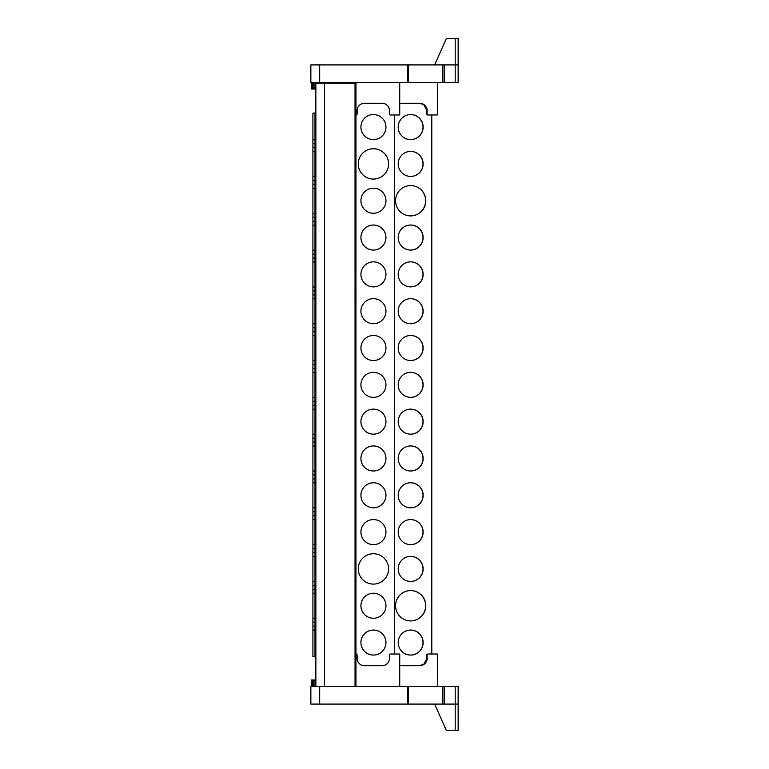 <?xml version="1.0" encoding="UTF-8"?>
<svg xmlns="http://www.w3.org/2000/svg" width="769" height="769" viewBox="0 0 769 769"><rect width="100%" height="100%" fill="white"/><g stroke="black" fill="none" stroke-linecap="round" stroke-linejoin="round"><path stroke-width="1.15" d="M312.916 642.557L312.916 656.755L314.992 656.813L314.992 630.022L312.916 630.061L312.916 642.557M312.916 630.061L312.916 626.177L314.992 626.139L314.992 593.216L312.916 593.255L312.916 618.257L314.992 618.286A0.884 0.779 180 0 1 315.857 619.064M315.857 622.169L312.916 622.14L312.916 626.177M312.916 622.14L312.916 618.257M312.916 593.255L312.916 589.371L314.992 589.333L314.992 556.42L312.916 556.448L312.916 581.451L314.992 581.489A0.884 0.779 180 0 1 315.857 582.258M315.857 585.372L312.916 585.334L312.916 589.371M312.916 585.334L312.916 581.451M312.916 556.448L312.916 552.565L314.992 552.536L314.992 519.613L312.916 519.652L312.916 544.644L314.992 544.683A0.884 0.779 180 0 1 315.857 545.461M315.857 548.566L312.916 548.528L312.916 552.565M312.916 548.528L312.916 544.644M312.916 519.652L312.916 515.759L314.992 515.73L314.992 482.807L312.916 482.845L312.916 507.838L314.992 507.876A0.884 0.779 180 0 1 315.857 508.655M315.857 511.76L312.916 511.731L312.916 515.759M312.916 511.731L312.916 507.838M312.916 482.845L312.916 478.952L314.992 478.924L314.992 446.001L312.916 446.039L312.916 471.032L314.992 471.07A0.884 0.779 180 0 1 315.857 471.849M315.857 474.954L312.916 474.925L312.916 478.952M312.916 474.925L312.916 471.032M312.916 446.039L312.916 442.156L314.992 442.117L314.992 409.195L312.916 409.233L312.916 434.235L314.992 434.264A0.884 0.779 180 0 1 315.857 435.043M315.857 438.147L312.916 438.119L312.916 442.156M312.916 438.119L312.916 434.235M312.916 409.233L312.916 405.35L314.992 405.311L314.992 372.398L312.916 372.427L312.916 397.429L314.992 397.467A0.884 0.779 180 0 1 315.857 398.236M315.857 401.351L312.916 401.312L312.916 405.35M312.916 401.312L312.916 397.429M312.916 372.427L312.916 368.543L314.992 368.514L314.992 335.592L312.916 335.63L312.916 360.623L314.992 360.661A0.884 0.779 180 0 1 315.857 361.44M315.857 364.544L312.916 364.506L312.916 368.543M312.916 364.506L312.916 360.623M312.916 335.63L312.916 331.737L314.992 331.708L314.992 298.785L312.916 298.824L312.916 323.816L314.992 323.855A0.884 0.779 180 0 1 315.857 324.633M315.857 327.738L312.916 327.709L312.916 331.737M312.916 327.709L312.916 323.816M312.916 298.824L312.916 294.94L314.992 294.902L314.992 261.979L312.916 262.018L312.916 287.02L314.992 287.048A0.884 0.779 180 0 1 315.857 287.827M315.857 290.932L312.916 290.903L312.916 294.94M312.916 290.903L312.916 287.02M312.916 262.018L312.916 258.134L314.992 258.096L314.992 225.173L312.916 225.211L312.916 250.213L314.992 250.242A0.884 0.779 180 0 1 315.857 251.021M315.857 254.126L312.916 254.097L312.916 258.134M312.916 254.097L312.916 250.213M312.916 225.211L312.916 221.328L314.992 221.299L314.992 188.376L312.916 188.405L312.916 213.407L314.992 213.446A0.884 0.779 180 0 1 315.857 214.215M315.857 217.329L312.916 217.291L312.916 221.328M312.916 217.291L312.916 213.407M312.916 188.405L312.916 184.522L314.992 184.493L314.992 151.57L312.916 151.608L312.916 176.601L314.992 176.639A0.884 0.779 180 0 1 315.857 177.418M315.857 180.523L312.916 180.484L312.916 184.522M312.916 180.484L312.916 176.601M312.916 151.608L312.916 147.715L314.992 147.686L315.002 140.189M315.857 143.716L312.916 143.688L312.916 147.715M312.916 143.688L312.916 139.795L314.992 139.833L314.992 113.043L315.857 112.159M314.992 113.043L312.916 113.101L312.916 139.795M314.992 152.771L314.992 147.686L315.857 147.686M314.992 189.578L314.992 184.493L315.857 184.493M314.992 226.384L314.992 221.299L315.857 221.299M314.992 263.19L314.992 258.096L315.857 258.096M314.992 299.997L314.992 294.902L315.857 294.902M314.992 336.793L314.992 331.708L315.857 331.708M314.992 373.599L314.992 368.514L315.857 368.514M314.992 410.406L314.992 405.311L315.857 405.311M314.992 447.212L314.992 442.117L315.857 442.117M314.992 484.018L314.992 478.924L315.857 478.924M314.992 520.815L314.992 515.73L315.857 515.73M314.992 557.621L314.992 552.536L315.857 552.536M314.992 594.427L314.992 589.333L315.857 589.333M315.002 629.753L314.992 626.139L315.857 626.139M323.249 83.062L323.249 82.552M344.743 82.552L344.743 83.062M357.229 109.227L357.095 114.1A0.884 0.884 0 0 1 356.21 114.975L355.951 114.975M385.961 605.741A12.515 12.515 0 0 1 373.436 618.257A12.515 12.515 0 0 1 360.921 605.741A12.515 12.515 0 0 1 373.436 593.226A12.515 12.515 0 0 1 385.961 605.741M385.961 642.557A12.515 12.515 0 0 1 373.436 655.073A12.515 12.515 0 0 1 360.921 642.557A12.515 12.515 0 0 1 373.436 630.042A12.515 12.515 0 0 1 385.961 642.557M385.961 127.096A12.515 12.515 0 0 1 373.436 139.612A12.515 12.515 0 0 1 360.921 127.096A12.515 12.515 0 0 1 373.436 114.571A12.515 12.515 0 0 1 385.961 127.096M388.605 163.912A15.169 15.169 0 0 1 373.436 179.081A15.169 15.169 0 0 1 358.267 163.912A15.169 15.169 0 0 1 373.436 148.744A15.169 15.169 0 0 1 388.605 163.912M385.961 200.728A12.515 12.515 0 0 1 373.436 213.253A12.515 12.515 0 0 1 360.921 200.728A12.515 12.515 0 0 1 373.436 188.213A12.515 12.515 0 0 1 385.961 200.728M385.961 237.554A12.515 12.515 0 0 1 373.436 250.069A12.515 12.515 0 0 1 360.921 237.554A12.515 12.515 0 0 1 373.436 225.029A12.515 12.515 0 0 1 385.961 237.554M385.961 274.37A12.515 12.515 0 0 1 373.436 286.885A12.515 12.515 0 0 1 360.921 274.37A12.515 12.515 0 0 1 373.436 261.854A12.515 12.515 0 0 1 385.961 274.37M385.961 311.185A12.515 12.515 0 0 1 373.436 323.711A12.515 12.515 0 0 1 360.921 311.185A12.515 12.515 0 0 1 373.436 298.67A12.515 12.515 0 0 1 385.961 311.185M385.961 348.011A12.515 12.515 0 0 1 373.436 360.526A12.515 12.515 0 0 1 360.921 348.011A12.515 12.515 0 0 1 373.436 335.486A12.515 12.515 0 0 1 385.961 348.011M385.961 384.827A12.515 12.515 0 0 1 373.436 397.342A12.515 12.515 0 0 1 360.921 384.827A12.515 12.515 0 0 1 373.436 372.311A12.515 12.515 0 0 1 385.961 384.827M385.961 421.643A12.515 12.515 0 0 1 373.436 434.168A12.515 12.515 0 0 1 360.921 421.643A12.515 12.515 0 0 1 373.436 409.127A12.515 12.515 0 0 1 385.961 421.643M385.961 458.468A12.515 12.515 0 0 1 373.436 470.984A12.515 12.515 0 0 1 360.921 458.468A12.515 12.515 0 0 1 373.436 445.943A12.515 12.515 0 0 1 385.961 458.468M385.961 495.284A12.515 12.515 0 0 1 373.436 507.8A12.515 12.515 0 0 1 360.921 495.284A12.515 12.515 0 0 1 373.436 482.769A12.515 12.515 0 0 1 385.961 495.284M385.961 532.1A12.515 12.515 0 0 1 373.436 544.625A12.515 12.515 0 0 1 360.921 532.1A12.515 12.515 0 0 1 373.436 519.584A12.515 12.515 0 0 1 385.961 532.1M388.605 568.925A15.169 15.169 0 0 1 373.436 584.094A15.169 15.169 0 0 1 358.267 568.925A15.169 15.169 0 0 1 373.436 553.747A15.169 15.169 0 0 1 388.605 568.925M395.9 654.025L394.641 654.025L394.641 114.975L395.9 114.975M386.509 104.747L384.769 103.786M399.726 82.552L399.726 114.975L390.316 114.975A0.884 0.884 0 0 1 389.441 114.1L389.306 109.227M359.921 104.834L359.161 105.516M358.537 106.257L358.191 106.766M389.441 110.63A7.354 7.354 0 0 0 382.087 103.277L364.448 103.277A7.354 7.354 0 0 0 357.095 110.63M355.951 654.025L356.21 654.025A0.884 0.884 0 0 1 357.095 654.9L357.229 659.773M358.191 662.234L358.537 662.743M389.306 659.773L389.441 654.9A0.884 0.884 0 0 1 390.316 654.025L399.726 654.025L399.726 686.448M384.769 665.214L386.509 664.253M318.799 82.552L318.799 83.062L324.537 83.062L315.857 83.062L315.857 686.448M407.349 82.552L310.859 82.552L310.859 64.913L407.349 64.913L407.349 82.552L408.483 82.552L408.483 64.913L407.349 64.913M458.141 64.913L455.2 64.913L455.2 82.552L458.141 82.552L458.141 38.45L446.376 38.45L434.62 64.913M455.2 82.552L444.319 82.552L444.319 64.913L442.848 64.913L442.848 82.552L444.319 82.552M408.483 64.913L442.848 64.913L442.848 82.552L408.483 82.552M315.857 89.021L312.656 89.021L312.656 82.552M313.444 89.021L313.444 82.552M431.793 654.025L431.793 114.975M423.142 568.925A12.515 12.467 -90 0 1 410.675 581.441A12.515 12.467 -90 0 1 398.198 568.925A12.515 12.467 -90 0 1 410.675 556.4A12.515 12.467 -90 0 1 423.142 568.925M423.142 532.1A12.515 12.467 -90 0 1 410.675 544.625A12.515 12.467 -90 0 1 398.198 532.1A12.515 12.467 -90 0 1 410.675 519.584A12.515 12.467 -90 0 1 423.142 532.1M423.142 495.284A12.515 12.467 -90 0 1 410.675 507.8A12.515 12.467 -90 0 1 398.198 495.284A12.515 12.467 -90 0 1 410.675 482.769A12.515 12.467 -90 0 1 423.142 495.284M423.142 458.468A12.515 12.467 -90 0 1 410.675 470.984A12.515 12.467 -90 0 1 398.198 458.468A12.515 12.467 -90 0 1 410.675 445.943A12.515 12.467 -90 0 1 423.142 458.468M423.142 421.643A12.515 12.467 -90 0 1 410.675 434.168A12.515 12.467 -90 0 1 398.198 421.643A12.515 12.467 -90 0 1 410.675 409.127A12.515 12.467 -90 0 1 423.142 421.643M423.142 384.827A12.515 12.467 -90 0 1 410.675 397.342A12.515 12.467 -90 0 1 398.198 384.827A12.515 12.467 -90 0 1 410.675 372.311A12.515 12.467 -90 0 1 423.142 384.827M423.142 348.011A12.515 12.467 -90 0 1 410.675 360.526A12.515 12.467 -90 0 1 398.198 348.011A12.515 12.467 -90 0 1 410.675 335.486A12.515 12.467 -90 0 1 423.142 348.011M423.142 311.185A12.515 12.467 -90 0 1 410.675 323.711A12.515 12.467 -90 0 1 398.198 311.185A12.515 12.467 -90 0 1 410.675 298.67A12.515 12.467 -90 0 1 423.142 311.185M423.142 274.37A12.515 12.467 -90 0 1 410.675 286.885A12.515 12.467 -90 0 1 398.198 274.37A12.515 12.467 -90 0 1 410.675 261.854A12.515 12.467 -90 0 1 423.142 274.37M423.142 237.554A12.515 12.467 -90 0 1 410.675 250.069A12.515 12.467 -90 0 1 398.198 237.554A12.515 12.467 -90 0 1 410.675 225.029A12.515 12.467 -90 0 1 423.142 237.554M425.786 200.728A15.169 15.111 -90 0 1 410.675 215.906A15.169 15.111 -90 0 1 395.564 200.728A15.169 15.111 -90 0 1 410.675 185.56A15.169 15.111 -90 0 1 425.786 200.728M423.142 163.912A12.515 12.467 -90 0 1 410.675 176.428A12.515 12.467 -90 0 1 398.198 163.912A12.515 12.467 -90 0 1 410.675 151.397A12.515 12.467 -90 0 1 423.142 163.912M423.142 127.096A12.515 12.467 -90 0 1 410.675 139.612A12.515 12.467 -90 0 1 398.198 127.096A12.515 12.467 -90 0 1 410.675 114.571A12.515 12.467 -90 0 1 423.142 127.096M423.142 642.557A12.515 12.467 -90 0 1 410.675 655.073A12.515 12.467 -90 0 1 398.198 642.557A12.515 12.467 -90 0 1 410.675 630.042A12.515 12.467 -90 0 1 423.142 642.557M425.786 605.741A15.169 15.111 -90 0 1 410.675 620.91A15.169 15.111 -90 0 1 395.564 605.741A15.169 15.111 -90 0 1 410.675 590.573A15.169 15.111 -90 0 1 425.786 605.741M410.608 581.441A12.515 12.467 90 0 0 423.017 568.925A12.515 12.467 90 0 0 410.608 556.4M410.608 544.625A12.515 12.467 90 0 0 423.017 532.1A12.515 12.467 90 0 0 410.608 519.584M410.608 507.8A12.515 12.467 90 0 0 423.017 495.284A12.515 12.467 90 0 0 410.608 482.769M410.608 470.984A12.515 12.467 90 0 0 423.017 458.468A12.515 12.467 90 0 0 410.608 445.943M410.608 434.168A12.515 12.467 90 0 0 423.017 421.643A12.515 12.467 90 0 0 410.608 409.127M410.608 397.342A12.515 12.467 90 0 0 423.017 384.827A12.515 12.467 90 0 0 410.608 372.311M410.608 360.526A12.515 12.467 90 0 0 423.017 348.011A12.515 12.467 90 0 0 410.608 335.486M410.608 323.711A12.515 12.467 90 0 0 423.017 311.185A12.515 12.467 90 0 0 410.608 298.67M410.608 286.885A12.515 12.467 90 0 0 423.017 274.37A12.515 12.467 90 0 0 410.608 261.854M410.608 250.069A12.515 12.467 90 0 0 423.017 237.554A12.515 12.467 90 0 0 410.608 225.029M410.608 215.897A15.169 15.111 90 0 0 425.651 200.728A15.169 15.111 90 0 0 410.608 185.56M410.608 176.428A12.515 12.467 90 0 0 423.017 163.912A12.515 12.467 90 0 0 410.608 151.397M410.608 139.612A12.515 12.467 90 0 0 423.017 127.096A12.515 12.467 90 0 0 410.608 114.581M410.608 655.073A12.515 12.467 90 0 0 423.017 642.557A12.515 12.467 90 0 0 410.608 630.042M410.608 620.91A15.169 15.111 90 0 0 425.651 605.741A15.169 15.111 90 0 0 410.608 590.573M437.34 82.552L437.34 114.975L427.968 114.975A0.884 0.875 -90 0 1 427.083 114.1L426.584 109.227L427.362 109.102L426.584 109.227A7.354 7.325 90 0 0 423.796 104.747L422.133 103.786A7.354 7.325 90 0 0 419.461 103.277L423.431 104.488A0.884 0.567 -54.1 0 0 423.459 104.507M423.786 104.747L427.083 110.63A7.354 7.325 90 0 0 419.768 103.277L402.187 103.277A7.354 7.325 90 0 0 399.726 103.7M427.968 114.975L433.197 114.975M427.083 114.1L427.083 110.63M444.319 64.913L455.2 64.913L455.2 38.45M314.04 89.021L314.04 82.552M311.368 82.552L311.368 89.021L312.656 89.021M399.726 665.3A7.354 7.325 90 0 0 402.187 665.723L419.768 665.723A7.354 7.325 90 0 0 427.083 658.37L423.796 664.253A7.354 7.325 90 0 0 426.584 659.773L427.362 659.898L426.584 659.773L427.083 654.9A0.884 0.875 -90 0 1 427.968 654.025L437.34 654.025L437.34 686.448M423.796 664.253L419.461 665.723A7.354 7.325 90 0 0 422.133 665.214L423.459 664.493M433.197 654.025L427.968 654.025M413.357 686.448L414.078 686.448M417.663 686.448L416.875 686.448M418.048 686.448L420.681 686.448L418.048 686.448M427.083 658.37L427.083 654.9M357.095 658.37A7.354 7.354 0 0 0 364.448 665.723L382.087 665.723A7.354 7.354 0 0 0 389.441 658.37M355.038 82.552L355.047 686.448L355.951 686.448L355.951 83.062L324.537 83.062L324.537 686.448M355.951 384.933L355.951 83.062L355.951 686.448L355.951 83.062L355.951 686.448L355.086 686.448L355.086 384.933M311.368 686.448L311.368 679.979L315.857 679.979M313.444 679.979L313.444 686.448M314.04 686.448L314.04 679.979M319.683 704.087L319.683 686.448L407.349 686.448L407.349 704.087L310.859 704.087L310.859 686.448L318.799 686.448M407.349 704.087L408.483 704.087L408.483 686.448L407.349 686.448M408.483 686.448L442.848 686.448L442.848 704.087L444.319 704.087L444.319 686.448L442.848 686.448L442.848 704.087L408.483 704.087M444.319 686.448L455.2 686.448L455.2 704.087L458.141 704.087L458.141 686.448L455.2 686.448M434.62 704.087L446.376 730.55L458.141 730.55L458.141 704.087M455.2 730.55L455.2 704.087L444.319 704.087M314.992 433.062L314.992 434.264M314.992 630.022A0.884 0.779 180 0 0 315.857 629.244M314.992 396.256L314.992 397.467M314.992 359.45L314.992 360.661M314.992 322.644L314.992 323.855M314.992 285.847L314.992 287.048M314.992 249.041L314.992 250.242M314.992 212.234L314.992 213.446M314.992 175.428L314.992 176.639M314.992 617.084L314.992 618.286M314.992 580.278L314.992 581.489M314.992 543.472L314.992 544.683M314.992 506.665L314.992 507.876M314.992 469.869L314.992 471.07M314.992 139.833A0.884 0.779 180 0 1 315.857 140.612M314.992 151.57A0.884 0.779 180 0 0 315.857 150.791M314.992 188.376A0.884 0.779 180 0 0 315.857 187.598M314.992 225.173A0.884 0.779 180 0 0 315.857 224.404M314.992 261.979A0.884 0.779 180 0 0 315.857 261.2M314.992 298.785A0.884 0.779 180 0 0 315.857 298.007M314.992 335.592A0.884 0.779 180 0 0 315.857 334.813M314.992 372.398A0.884 0.779 180 0 0 315.857 371.619M314.992 409.195A0.884 0.779 180 0 0 315.857 408.426M314.992 446.001A0.884 0.779 180 0 0 315.857 445.222M314.992 482.807A0.884 0.779 180 0 0 315.857 482.028M314.992 519.613A0.884 0.779 180 0 0 315.857 518.835M314.992 556.42A0.884 0.779 180 0 0 315.857 555.641M314.992 593.216A0.884 0.779 180 0 0 315.857 592.447M320.269 83.062L320.269 82.552M327.69 82.552L327.69 83.062M349.914 83.062L349.914 82.552M352.981 82.552L352.981 83.062M345.81 83.062L345.81 82.552M353.913 83.062L353.913 82.552M426.757 114.1A0.884 0.875 90 0 0 427.631 114.975A0.884 0.884 0 0 1 426.747 114.1L426.728 110.63M319.683 82.552L319.683 64.913M426.747 654.9A0.884 0.884 0 0 1 427.631 654.025A0.884 0.875 90 0 0 426.757 654.9L426.728 658.37M312.656 686.448L312.656 679.979M314.992 656.813L315.857 657.697"/></g></svg>
